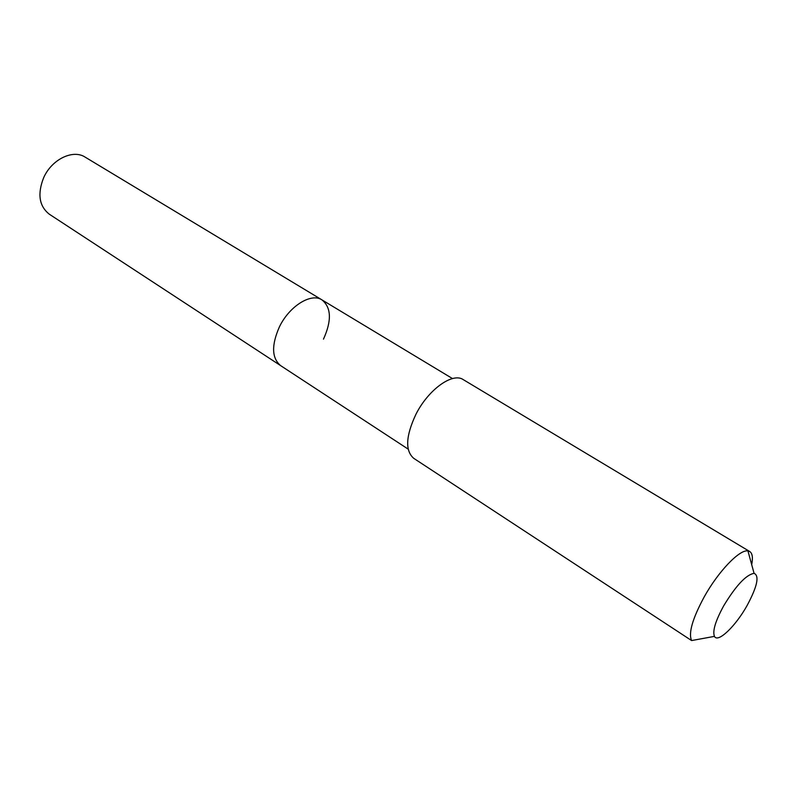 <?xml version="1.0" encoding="UTF-8"?>
<svg xmlns="http://www.w3.org/2000/svg" width="797" height="797" viewBox="0 0 797 797"><rect width="100%" height="100%" fill="white"/><g stroke="black" fill="none" stroke-linecap="round" stroke-linejoin="round"><path stroke-width="1.2" d="M452.497 378.575L85.13 157.119C72.985 149.079 51.705 159.34 43.666 177.691C37.26 193.96 39.133 206.124 49.275 214.174L280.644 365.634C271.717 358.182 271.309 345.27 279.398 326.9C289.341 306.088 311.199 292.559 321.958 299.881C331.333 307.552 331.831 320.643 323.472 339.143M321.958 299.881C311.199 292.559 289.341 306.088 279.398 326.9C271.309 345.27 271.717 358.182 280.644 365.634L408.164 449.119M749.718 551.514L463.196 379.591C452.596 372.189 428.318 389.584 415.924 414.301C405.743 436.019 405.006 450.694 413.713 458.315L691.597 640.559C688.289 633.197 692.493 618.641 704.189 596.923C718.376 571.329 739.676 549.223 747.935 550.916L749.718 551.514C752.408 553.277 753.065 557.671 751.701 564.674M747.068 605.581C735.541 626.283 717.788 643.318 714.451 636.375C712.379 631.154 715.447 620.973 723.676 605.85C735.89 585.665 746.022 574.816 754.072 573.322C759.611 575.793 757.27 586.542 747.068 605.581M714.451 636.375L691.597 640.559M754.072 573.322L747.935 550.916"/></g></svg>
